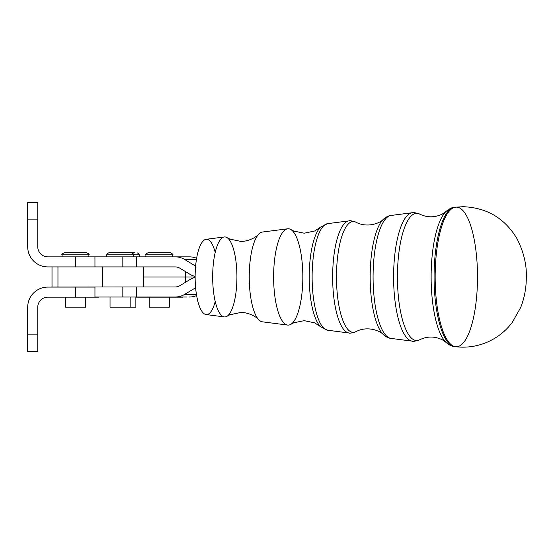 <?xml version="1.0" encoding="UTF-8"?>
<svg xmlns="http://www.w3.org/2000/svg" width="554" height="554" viewBox="0 0 554 554"><rect width="100%" height="100%" fill="white"/><g stroke="black" fill="none" stroke-linecap="round" stroke-linejoin="round"><path stroke-width="0.83" d="M37.762 219.128L27.7 219.128L27.7 246.786A20.117 20.117 0 0 0 47.817 266.91L64.963 266.91L47.817 266.91A20.117 20.117 0 0 1 27.7 246.786L27.7 202.355L37.762 202.355L37.762 246.786L37.762 202.355L27.7 202.355L27.7 219.128L37.762 219.128M75.483 266.91L75.483 256.848L47.817 256.848A10.062 10.062 0 0 1 37.762 246.786A10.062 10.062 0 0 0 47.817 256.848L94.956 256.848L75.483 256.848L75.483 266.91M27.7 242.597L27.7 246.786M57.962 287.027L57.962 266.91L57.962 287.027L122.836 286.958L122.836 297.02L136.651 297.02L136.651 286.958L52.014 287.027L52.014 266.91L47.817 266.91M27.7 334.872L37.762 334.872L37.762 307.214A10.062 10.062 0 0 1 47.817 297.152L75.483 297.152L75.483 287.09L47.817 287.09A20.117 20.117 0 0 0 27.7 307.214L27.7 334.872L27.7 307.214A20.117 20.117 0 0 1 47.817 287.09L75.483 287.09L75.483 297.152L47.817 297.152A10.062 10.062 0 0 0 37.762 307.214L37.762 351.645L27.7 351.645L27.7 334.872L27.7 351.645L37.762 351.645L37.762 334.872L27.7 334.872M135.868 297.152L182.785 297.152L135.868 297.152M98.951 297.152L75.483 297.152L98.951 297.152M94.956 287.09L75.483 287.09L94.956 287.09M195.133 276.965L143.576 276.965L185.514 276.965L185.514 271.612L185.514 276.965L195.133 276.965M195.133 277.035L185.514 277.035L185.514 282.256L185.514 277.035L143.576 277.035L195.133 277.035M189.413 256.848A20.117 19.175 90 0 1 196.628 258.33A20.117 19.175 -90 0 0 189.413 256.848L175.175 256.848L189.413 256.848M165.071 286.958L175.175 286.958A10.062 9.584 -90 0 0 179.974 285.615L189.849 279.632A20.117 19.175 90 0 1 195.133 277.443A20.117 19.175 -90 0 0 189.849 279.632L179.974 285.615A10.062 9.584 90 0 1 175.175 286.958L136.651 286.958L175.175 286.958M186.913 297.02L165.071 297.02L186.913 297.02M94.956 287.027L94.956 297.02L122.836 297.02L122.836 286.958L136.651 286.958L136.651 297.02L175.175 297.02A20.117 19.175 -90 0 0 184.766 294.326L194.641 288.343A10.062 9.584 90 0 1 195.624 287.824A10.062 9.584 -90 0 0 194.641 288.343L195.673 288.343L194.641 288.343L184.766 294.326L196.428 294.326L184.766 294.326A20.117 19.175 90 0 1 175.175 297.02L99.616 297.02M189.413 297.02A20.117 19.175 -90 0 0 196.628 295.538A20.117 19.175 90 0 1 189.413 297.02M99.616 256.848L136.651 256.848L136.651 266.91L175.175 266.91A10.062 9.584 90 0 1 179.974 268.254L189.849 274.237A20.117 19.175 -90 0 0 195.133 276.418A20.117 19.175 90 0 1 189.849 274.237L179.974 268.254A10.062 9.584 -90 0 0 175.175 266.91L122.836 266.91L136.651 266.91L136.651 256.848L122.836 256.848L122.836 266.91L96.569 266.91L122.836 266.91L122.836 256.848L94.956 256.848L94.956 266.91M136.651 256.848L175.175 256.848A20.117 19.175 90 0 1 184.766 259.542L196.428 259.542L184.766 259.542L194.641 265.525L195.673 265.525L194.641 265.525A10.062 9.584 -90 0 0 195.624 266.045A10.062 9.584 90 0 1 194.641 265.525L184.766 259.542A20.117 19.175 -90 0 0 175.175 256.848L136.651 256.848M102.58 266.91L102.58 286.958L102.58 266.91M96.569 266.91L64.963 266.91L96.569 266.91M139.22 256.848L139.22 254.833L133.514 254.833L139.22 254.833C139.837 254.646 139.165 253.974 137.205 252.825M117.053 252.825L134.56 252.825L117.053 252.825M127.143 307.145L110.045 307.145L135.868 307.145L135.868 297.02M112.379 307.145L113.058 307.145M133.514 256.848L133.514 254.833L106.687 254.833L133.514 254.833C134.047 254.376 133.375 253.704 131.506 252.825L108.702 252.825C106.77 253.919 106.098 254.591 106.687 254.833L106.687 256.848M111.347 252.825L128.853 252.825L111.347 252.825M166.352 307.145L152.267 307.145M172.723 256.848L172.723 254.833L145.896 254.833L172.723 254.833C173.381 254.757 172.709 254.085 170.715 252.825L147.911 252.825C146.048 253.808 145.377 254.48 145.896 254.833L145.896 256.848M159.31 252.825C144.843 252.825 144.843 252.825 159.31 252.825C173.783 252.825 173.783 252.825 159.31 252.825M149.255 297.152L149.255 307.145L169.372 307.145L169.372 297.152M82.525 307.145L68.44 307.145M88.896 256.848L88.896 254.833L62.069 254.833L88.896 254.833C89.513 254.57 88.848 253.898 86.881 252.825L64.084 252.825C62.117 253.898 61.452 254.57 62.069 254.833L62.069 256.848M75.483 252.825C61.016 252.825 61.016 252.825 75.483 252.825C89.949 252.825 89.949 252.825 75.483 252.825M65.42 297.152L65.42 307.145L85.545 307.145L85.545 297.152M215.215 301.459A37.651 11.412 -90 0 1 202.584 312.248A37.651 11.412 -90 0 1 195.133 276.931A37.651 11.412 -90 0 1 202.584 241.62A37.651 11.412 -90 0 1 215.215 252.409M224.322 236.96L206.102 239.307A37.651 11.412 90 0 0 195.133 276.931A37.651 11.412 90 0 0 206.102 314.561L224.322 316.909A40.006 12.126 -90 0 1 212.667 276.931A40.006 12.126 -90 0 1 224.322 236.96A40.006 12.126 -90 0 1 236.925 276.931A40.006 12.126 -90 0 1 224.322 316.909M212.667 276.931A40.006 12.126 90 0 0 227.008 316.265L229.792 314.797L240.699 312.484C249.986 312.248 257.942 318.287 258.69 319.693A44.909 13.615 -90 0 1 249.238 276.931A44.909 13.615 -90 0 1 258.69 234.169C257.942 235.582 249.986 241.62 240.699 241.385L229.792 239.072L227.008 237.604A40.006 12.126 90 0 0 212.667 276.931M287.658 228.795L262.319 232.057A44.909 13.615 90 0 0 249.238 276.931A44.909 13.615 90 0 0 262.319 321.812L287.658 325.073A48.177 14.605 -90 0 1 273.621 276.931A48.177 14.605 -90 0 1 287.658 228.795A48.177 14.605 -90 0 1 302.83 276.931A48.177 14.605 -90 0 1 287.658 325.073M355.959 222.209A55.435 16.807 90 0 0 355.952 222.202C351.575 220.769 349.255 220.333 348.985 220.887A56.093 17.008 90 0 0 332.642 276.931A56.093 17.008 -90 0 1 348.985 220.887L327.663 223.636A53.343 16.17 90 0 0 312.124 276.931A53.343 16.17 -90 0 1 327.663 223.636L320.641 227.112L314.63 231.011L304.194 233.213L293.745 231.053L290.892 229.564A48.177 14.605 90 0 0 273.621 276.931A48.177 14.605 90 0 0 290.892 324.305L293.745 322.816L304.194 320.655L314.63 322.857L320.641 326.756A51.778 15.699 90 0 1 309.215 276.931A51.778 15.699 -90 0 1 320.648 227.105L320.648 227.105M320.648 326.763L320.648 326.763A51.778 15.699 -90 0 1 309.215 276.931A51.778 15.699 90 0 1 320.641 227.112M336.479 276.931A55.435 16.807 90 0 0 355.952 331.666A55.435 16.807 90 0 0 355.959 331.659A55.435 16.807 -90 0 1 355.959 331.666A55.435 16.807 -90 0 1 336.479 276.931A55.435 16.807 -90 0 1 355.959 222.202A55.435 16.807 90 0 0 336.479 276.931M370.169 276.931A59.95 18.178 -90 0 1 383.403 219.239A59.95 18.178 90 0 0 370.169 276.931A59.95 18.178 90 0 0 383.396 334.623A59.95 18.178 -90 0 1 370.169 276.931M397.433 276.931A63.606 19.286 90 0 0 419.78 339.734A63.606 19.286 90 0 0 419.787 339.734A63.606 19.286 -90 0 1 419.78 339.734A63.606 19.286 -90 0 1 397.433 276.931A63.606 19.286 -90 0 1 419.78 214.135A63.606 19.286 90 0 0 419.78 214.135A63.606 19.286 90 0 0 397.433 276.931M446.164 342.497L446.164 342.497A68.135 20.657 -90 0 1 431.13 276.931A68.135 20.657 -90 0 1 446.164 211.372L446.164 211.372M455.54 207.148A69.839 21.17 90 0 0 435.16 276.931A69.839 21.17 90 0 0 455.54 346.721M435.16 276.931A69.839 21.17 -90 0 1 455.554 207.148A69.839 21.17 -90 0 1 477.5 276.931A69.839 21.17 -90 0 1 455.554 346.721A69.839 21.17 -90 0 1 435.16 276.931M434.073 276.931A69.7 21.128 90 0 0 454.425 346.589A69.7 21.128 90 0 0 454.986 346.631A69.7 21.128 -90 0 1 454.425 346.589A69.7 21.128 -90 0 1 434.073 276.931A69.7 21.128 -90 0 1 454.425 207.279A69.7 21.128 90 0 0 434.073 276.931M355.959 222.202C367.108 228.234 379.989 223.241 383.396 219.246C386.013 216.953 388.548 215.693 390.992 215.464A61.515 18.649 90 0 0 373.077 276.931A61.515 18.649 -90 0 1 390.992 215.464L412.315 212.715A64.264 19.48 90 0 0 393.596 276.931A64.264 19.48 -90 0 1 412.315 212.715C412.598 212.127 415.084 212.597 419.78 214.135A63.606 19.286 -90 0 1 419.787 214.135C427.203 217.729 434.745 217.694 442.397 214.038L446.157 211.379A68.135 20.657 90 0 0 431.13 276.931A68.135 20.657 90 0 0 446.157 342.49L442.397 339.824C434.745 336.174 427.203 336.139 419.78 339.734C415.084 341.271 412.598 341.742 412.315 341.153A64.264 19.48 -90 0 1 393.596 276.931A64.264 19.48 90 0 0 412.315 341.153L390.992 338.404A61.515 18.649 -90 0 1 373.077 276.931A61.515 18.649 90 0 0 390.992 338.404C388.548 338.175 386.013 336.915 383.396 334.623C379.989 330.627 367.108 325.634 355.959 331.666C351.575 333.099 349.255 333.536 348.985 332.982A56.093 17.008 -90 0 1 332.642 276.931A56.093 17.008 90 0 0 348.985 332.982L327.663 330.232A53.343 16.17 -90 0 1 312.124 276.931A53.343 16.17 90 0 0 327.663 330.232L320.641 326.756M143.576 286.958L143.576 266.91M110.045 307.145L110.045 297.02M130.162 307.145L130.162 297.02M446.157 342.49C449.038 345.01 451.794 346.375 454.425 346.589L455.554 346.721C467.244 348.078 478.421 346.278 489.092 341.319C498.365 336.901 506.086 330.606 512.27 322.435L520.705 307.463C524.382 298.059 526.245 288.253 526.3 278.06C526.896 265.096 523.752 251.89 516.861 238.435C504.639 218.172 486.668 207.591 462.957 206.697L454.425 207.279C451.794 207.494 449.038 208.858 446.157 211.379"/></g></svg>
